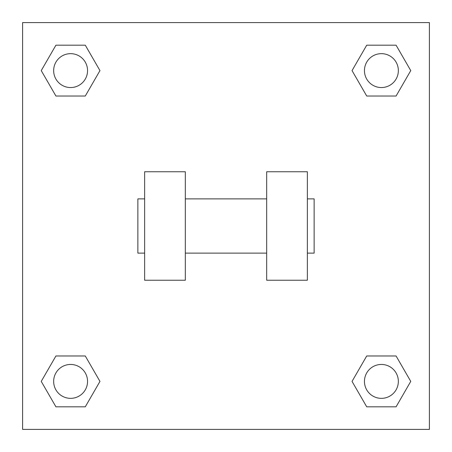 <?xml version="1.0" encoding="UTF-8"?>
<svg xmlns="http://www.w3.org/2000/svg" width="452" height="452" viewBox="0 0 452 452"><rect width="100%" height="100%" fill="white"/><g stroke="black" fill="none" stroke-linecap="round" stroke-linejoin="round"><path stroke-width="0.68" d="M352.04 381.398L366.719 355.973L396.076 355.973L410.755 381.398L396.076 406.823L366.719 406.823L352.04 381.398L366.719 355.973L396.076 355.973L366.719 355.973M396.076 406.823L366.719 406.823L396.076 406.823L410.755 381.398M398.348 381.398A16.95 16.95 0 0 0 372.923 366.719A16.95 16.95 0 0 0 372.923 396.076A16.95 16.95 0 0 0 398.348 381.398M41.245 381.398L55.924 355.973L85.281 355.973L99.96 381.398L85.281 406.823L55.924 406.823L41.245 381.398L55.924 355.973L85.281 355.973L55.924 355.973M85.281 406.823L55.924 406.823L85.281 406.823L99.96 381.398M87.552 381.398A16.95 16.95 0 0 0 62.127 366.719A16.95 16.95 0 0 0 62.127 396.076A16.95 16.95 0 0 0 87.552 381.398M352.04 70.602L366.719 45.177L396.076 45.177L410.755 70.602L396.076 96.027L366.719 96.027L352.04 70.602L366.719 45.177L396.076 45.177L366.719 45.177M396.076 96.027L366.719 96.027L396.076 96.027L410.755 70.602M398.348 70.602A16.95 16.95 0 0 0 372.923 55.924A16.95 16.95 0 0 0 372.923 85.281A16.95 16.95 0 0 0 398.348 70.602M41.245 70.602L55.924 45.177L85.281 45.177L99.96 70.602L85.281 96.027L55.924 96.027L41.245 70.602L55.924 45.177L85.281 45.177L55.924 45.177M85.281 96.027L55.924 96.027L85.281 96.027L99.96 70.602M87.552 70.602A16.95 16.95 0 0 0 62.127 55.924A16.95 16.95 0 0 0 62.127 85.281A16.95 16.95 0 0 0 87.552 70.602M429.4 22.6L429.4 429.4L22.6 429.4L22.6 22.6L429.4 22.6M266.68 171.76L266.68 280.24L307.36 280.24L307.36 171.76L266.68 171.76M185.32 280.24L185.32 171.76L144.64 171.76L144.64 280.24L185.32 280.24M307.36 253.12L314.14 253.12L314.14 198.88L307.36 198.88M144.64 198.88L137.86 198.88L137.86 253.12L144.64 253.12M266.68 198.88L185.32 198.88M266.68 253.12L185.32 253.12"/></g></svg>
